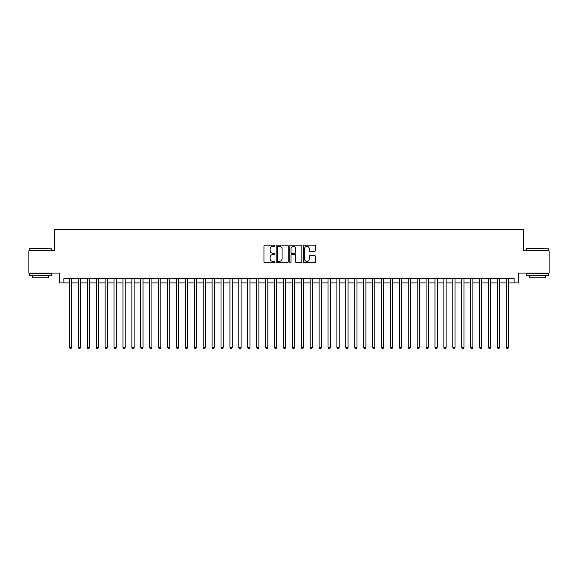 <?xml version="1.0" encoding="UTF-8"?>
<svg xmlns="http://www.w3.org/2000/svg" width="578" height="578" viewBox="0 0 578 578"><rect width="100%" height="100%" fill="white"/><g stroke="black" fill="none" stroke-linecap="round" stroke-linejoin="round"><path stroke-width="0.87" d="M274.738 245.78A0.614 0.614 0 0 0 274.124 245.166L264.825 245.166A0.874 0.874 0 0 0 263.951 246.04L263.951 261.798A0.874 0.874 0 0 0 264.825 262.672L274.124 262.672A0.614 0.614 0 0 0 274.738 262.058A0.614 0.614 0 0 0 274.124 261.444L272.917 261.444A2.803 2.803 0 0 1 270.121 258.648L270.121 257.333A2.803 2.803 0 0 1 272.917 254.53L274.124 254.53A0.614 0.614 0 0 0 274.738 253.915A0.614 0.614 0 0 0 274.124 253.309L272.917 253.309A2.803 2.803 0 0 1 270.121 250.505L270.121 249.19A2.803 2.803 0 0 1 272.917 246.394L274.124 246.394A0.614 0.614 0 0 0 274.738 245.78M314.577 251.336A0.874 0.874 0 0 0 315.451 250.462L315.451 246.04A0.874 0.874 0 0 0 314.577 245.166L304.245 245.166A0.874 0.874 0 0 0 303.371 246.04L303.371 261.798A0.874 0.874 0 0 0 304.245 262.672L314.577 262.672A0.874 0.874 0 0 0 315.451 261.798L315.451 256.459A0.874 0.874 0 0 0 314.577 255.584L310.155 255.584A0.874 0.874 0 0 0 309.281 256.459L309.281 259.103A2.341 2.341 0 0 1 306.94 261.444A2.341 2.341 0 0 1 304.599 259.103L304.599 248.735A2.341 2.341 0 0 1 306.94 246.394A2.341 2.341 0 0 1 309.281 248.735L309.281 250.462A0.874 0.874 0 0 0 310.155 251.336L314.577 251.336M63.891 282.895L63.891 278.437L514.109 278.437L514.109 282.895L518.567 282.895L518.567 273.083L549.1 273.083L549.1 250.801L523.466 250.801L523.466 229.401L54.534 229.401L54.534 250.801L28.9 250.801L28.9 273.083L59.433 273.083L59.433 282.895L69.461 282.895M288.234 246.04A0.874 0.874 0 0 0 287.36 245.166L277.035 245.166A0.874 0.874 0 0 0 276.161 246.04L276.161 261.798A0.874 0.874 0 0 0 277.035 262.672L287.36 262.672A0.874 0.874 0 0 0 288.234 261.798L288.234 246.04M290.64 245.166L300.965 245.166A0.874 0.874 0 0 1 301.839 246.04L301.839 261.798A0.874 0.874 0 0 1 300.965 262.672L296.55 262.672A0.874 0.874 0 0 1 295.676 261.798L295.676 255.404A0.874 0.874 0 0 0 294.794 254.53L291.868 254.53A0.874 0.874 0 0 0 290.994 255.404L290.994 262.058A0.614 0.614 0 0 1 290.38 262.672A0.614 0.614 0 0 1 289.766 262.058L289.766 246.04A0.874 0.874 0 0 1 290.64 245.166M71.694 282.895L78.377 282.895M80.609 282.895L87.292 282.895M89.525 282.895L96.208 282.895M98.441 282.895L105.124 282.895M107.356 282.895L114.039 282.895M116.272 282.895L122.955 282.895M125.18 282.895L131.871 282.895M134.096 282.895L140.786 282.895M143.012 282.895L149.702 282.895M151.927 282.895L158.618 282.895M160.843 282.895L167.533 282.895M169.759 282.895L176.449 282.895M178.674 282.895L185.365 282.895M187.59 282.895L194.273 282.895M196.506 282.895L203.189 282.895M205.421 282.895L212.104 282.895M214.337 282.895L221.02 282.895M223.252 282.895L229.936 282.895M232.168 282.895L238.851 282.895M241.084 282.895L247.767 282.895M249.999 282.895L256.683 282.895M258.908 282.895L265.598 282.895M267.824 282.895L274.514 282.895M276.739 282.895L283.43 282.895M285.655 282.895L292.345 282.895M294.57 282.895L301.261 282.895M303.486 282.895L310.176 282.895M312.402 282.895L319.092 282.895M321.317 282.895L328.001 282.895M330.233 282.895L336.916 282.895M339.149 282.895L345.832 282.895M348.064 282.895L354.748 282.895M356.98 282.895L363.663 282.895M365.896 282.895L372.579 282.895M374.811 282.895L381.494 282.895M383.727 282.895L390.41 282.895M392.635 282.895L399.326 282.895M401.551 282.895L408.241 282.895M410.467 282.895L417.157 282.895M419.382 282.895L426.073 282.895M428.298 282.895L434.988 282.895M437.214 282.895L443.904 282.895M446.129 282.895L452.82 282.895M455.045 282.895L461.728 282.895M463.961 282.895L470.644 282.895M472.876 282.895L479.559 282.895M481.792 282.895L488.475 282.895M490.708 282.895L497.391 282.895M499.623 282.895L506.306 282.895M508.539 282.895L514.109 282.895M277.996 246.394A0.614 0.614 0 0 0 277.382 247.008L277.382 260.83A0.614 0.614 0 0 0 277.996 261.444L279.268 261.444A2.803 2.803 0 0 0 282.064 258.648L282.064 249.19A2.803 2.803 0 0 0 279.268 246.394L277.996 246.394M295.676 248.778A2.341 2.341 0 0 0 293.335 246.438A2.341 2.341 0 0 0 290.994 248.778L290.994 252.434A0.874 0.874 0 0 0 291.868 253.309L294.794 253.309A0.874 0.874 0 0 0 295.676 252.434L295.676 248.778M71.694 278.437L71.694 347.436L69.461 347.436L69.461 278.437M71.694 347.436L71.022 348.599L70.133 348.599L69.461 347.436M29.615 248.569L51.637 248.836L29.615 248.569M40.489 275.764L29.348 275.764L29.348 273.531L51.637 273.531L51.637 275.764L40.489 275.764M48.516 275.764L48.516 277.808L32.469 277.808L32.469 275.764M526.63 248.569L548.652 248.836L526.63 248.569M537.511 275.764L526.363 275.764L526.363 273.531L548.652 273.531L548.652 275.764L537.511 275.764M545.531 275.764L545.531 277.808L529.484 277.808L529.484 275.764M80.609 278.437L80.609 347.436L78.377 347.436L78.377 278.437M80.609 347.436L79.937 348.599L79.049 348.599L78.377 347.436M89.525 278.437L89.525 347.436L87.292 347.436L87.292 278.437M89.525 347.436L88.853 348.599L87.964 348.599L87.292 347.436M98.441 278.437L98.441 347.436L96.208 347.436L96.208 278.437M98.441 347.436L97.769 348.599L96.88 348.599L96.208 347.436M107.356 278.437L107.356 347.436L105.124 347.436L105.124 278.437M107.356 347.436L106.684 348.599L105.796 348.599L105.124 347.436M116.272 278.437L116.272 347.436L114.039 347.436L114.039 278.437M116.272 347.436L115.6 348.599L114.711 348.599L114.039 347.436M125.18 278.437L125.18 347.436L122.955 347.436L122.955 278.437M125.18 347.436L124.516 348.599L123.627 348.599L122.955 347.436M134.096 278.437L134.096 347.436L131.871 347.436L131.871 278.437M134.096 347.436L133.431 348.599L132.535 348.599L131.871 347.436M143.012 278.437L143.012 347.436L140.786 347.436L140.786 278.437M143.012 347.436L142.347 348.599L141.451 348.599L140.786 347.436M151.927 278.437L151.927 347.436L149.702 347.436L149.702 278.437M151.927 347.436L151.263 348.599L150.367 348.599L149.702 347.436M160.843 278.437L160.843 347.436L158.618 347.436L158.618 278.437M160.843 347.436L160.178 348.599L159.282 348.599L158.618 347.436M169.759 278.437L169.759 347.436L167.533 347.436L167.533 278.437M169.759 347.436L169.094 348.599L168.198 348.599L167.533 347.436M178.674 278.437L178.674 347.436L176.449 347.436L176.449 278.437M178.674 347.436L178.01 348.599L177.114 348.599L176.449 347.436M187.59 278.437L187.59 347.436L185.365 347.436L185.365 278.437M187.59 347.436L186.918 348.599L186.029 348.599L185.365 347.436M196.506 278.437L196.506 347.436L194.273 347.436L194.273 278.437M196.506 347.436L195.834 348.599L194.945 348.599L194.273 347.436M205.421 278.437L205.421 347.436L203.189 347.436L203.189 278.437M205.421 347.436L204.749 348.599L203.861 348.599L203.189 347.436M214.337 278.437L214.337 347.436L212.104 347.436L212.104 278.437M214.337 347.436L213.665 348.599L212.776 348.599L212.104 347.436M223.252 278.437L223.252 347.436L221.02 347.436L221.02 278.437M223.252 347.436L222.581 348.599L221.692 348.599L221.02 347.436M232.168 278.437L232.168 347.436L229.936 347.436L229.936 278.437M232.168 347.436L231.496 348.599L230.608 348.599L229.936 347.436M241.084 278.437L241.084 347.436L238.851 347.436L238.851 278.437M241.084 347.436L240.412 348.599L239.523 348.599L238.851 347.436M249.999 278.437L249.999 347.436L247.767 347.436L247.767 278.437M249.999 347.436L249.328 348.599L248.439 348.599L247.767 347.436M258.908 278.437L258.908 347.436L256.683 347.436L256.683 278.437M258.908 347.436L258.243 348.599L257.355 348.599L256.683 347.436M267.824 278.437L267.824 347.436L265.598 347.436L265.598 278.437M267.824 347.436L267.159 348.599L266.263 348.599L265.598 347.436M276.739 278.437L276.739 347.436L274.514 347.436L274.514 278.437M276.739 347.436L276.074 348.599L275.179 348.599L274.514 347.436M285.655 278.437L285.655 347.436L283.43 347.436L283.43 278.437M285.655 347.436L284.99 348.599L284.094 348.599L283.43 347.436M294.57 278.437L294.57 347.436L292.345 347.436L292.345 278.437M294.57 347.436L293.906 348.599L293.01 348.599L292.345 347.436M303.486 278.437L303.486 347.436L301.261 347.436L301.261 278.437M303.486 347.436L302.821 348.599L301.926 348.599L301.261 347.436M312.402 278.437L312.402 347.436L310.176 347.436L310.176 278.437M312.402 347.436L311.737 348.599L310.841 348.599L310.176 347.436M321.317 278.437L321.317 347.436L319.092 347.436L319.092 278.437M321.317 347.436L320.646 348.599L319.757 348.599L319.092 347.436M330.233 278.437L330.233 347.436L328.001 347.436L328.001 278.437M330.233 347.436L329.561 348.599L328.672 348.599L328.001 347.436M339.149 278.437L339.149 347.436L336.916 347.436L336.916 278.437M339.149 347.436L338.477 348.599L337.588 348.599L336.916 347.436M348.064 278.437L348.064 347.436L345.832 347.436L345.832 278.437M348.064 347.436L347.392 348.599L346.504 348.599L345.832 347.436M356.98 278.437L356.98 347.436L354.748 347.436L354.748 278.437M356.98 347.436L356.308 348.599L355.419 348.599L354.748 347.436M365.896 278.437L365.896 347.436L363.663 347.436L363.663 278.437M365.896 347.436L365.224 348.599L364.335 348.599L363.663 347.436M374.811 278.437L374.811 347.436L372.579 347.436L372.579 278.437M374.811 347.436L374.139 348.599L373.251 348.599L372.579 347.436M383.727 278.437L383.727 347.436L381.494 347.436L381.494 278.437M383.727 347.436L383.055 348.599L382.166 348.599L381.494 347.436M392.635 278.437L392.635 347.436L390.41 347.436L390.41 278.437M392.635 347.436L391.971 348.599L391.082 348.599L390.41 347.436M401.551 278.437L401.551 347.436L399.326 347.436L399.326 278.437M401.551 347.436L400.886 348.599L399.99 348.599L399.326 347.436M410.467 278.437L410.467 347.436L408.241 347.436L408.241 278.437M410.467 347.436L409.802 348.599L408.906 348.599L408.241 347.436M419.382 278.437L419.382 347.436L417.157 347.436L417.157 278.437M419.382 347.436L418.718 348.599L417.822 348.599L417.157 347.436M428.298 278.437L428.298 347.436L426.073 347.436L426.073 278.437M428.298 347.436L427.633 348.599L426.737 348.599L426.073 347.436M437.214 278.437L437.214 347.436L434.988 347.436L434.988 278.437M437.214 347.436L436.549 348.599L435.653 348.599L434.988 347.436M446.129 278.437L446.129 347.436L443.904 347.436L443.904 278.437M446.129 347.436L445.465 348.599L444.569 348.599L443.904 347.436M455.045 278.437L455.045 347.436L452.82 347.436L452.82 278.437M455.045 347.436L454.373 348.599L453.484 348.599L452.82 347.436M463.961 278.437L463.961 347.436L461.728 347.436L461.728 278.437M463.961 347.436L463.289 348.599L462.4 348.599L461.728 347.436M472.876 278.437L472.876 347.436L470.644 347.436L470.644 278.437M472.876 347.436L472.204 348.599L471.316 348.599L470.644 347.436M481.792 278.437L481.792 347.436L479.559 347.436L479.559 278.437M481.792 347.436L481.12 348.599L480.231 348.599L479.559 347.436M490.708 278.437L490.708 347.436L488.475 347.436L488.475 278.437M490.708 347.436L490.036 348.599L489.147 348.599L488.475 347.436M499.623 278.437L499.623 347.436L497.391 347.436L497.391 278.437M499.623 347.436L498.951 348.599L498.063 348.599L497.391 347.436M508.539 278.437L508.539 347.436L506.306 347.436L506.306 278.437M508.539 347.436L507.867 348.599L506.978 348.599L506.306 347.436M29.348 250.801L29.348 248.836M34.427 273.531L34.427 273.083M46.551 273.531L46.551 273.083M51.637 250.801L51.637 248.836M526.363 250.801L526.363 248.836M531.449 273.531L531.449 273.083M543.573 273.531L543.573 273.083M548.652 250.801L548.652 248.836"/></g></svg>
